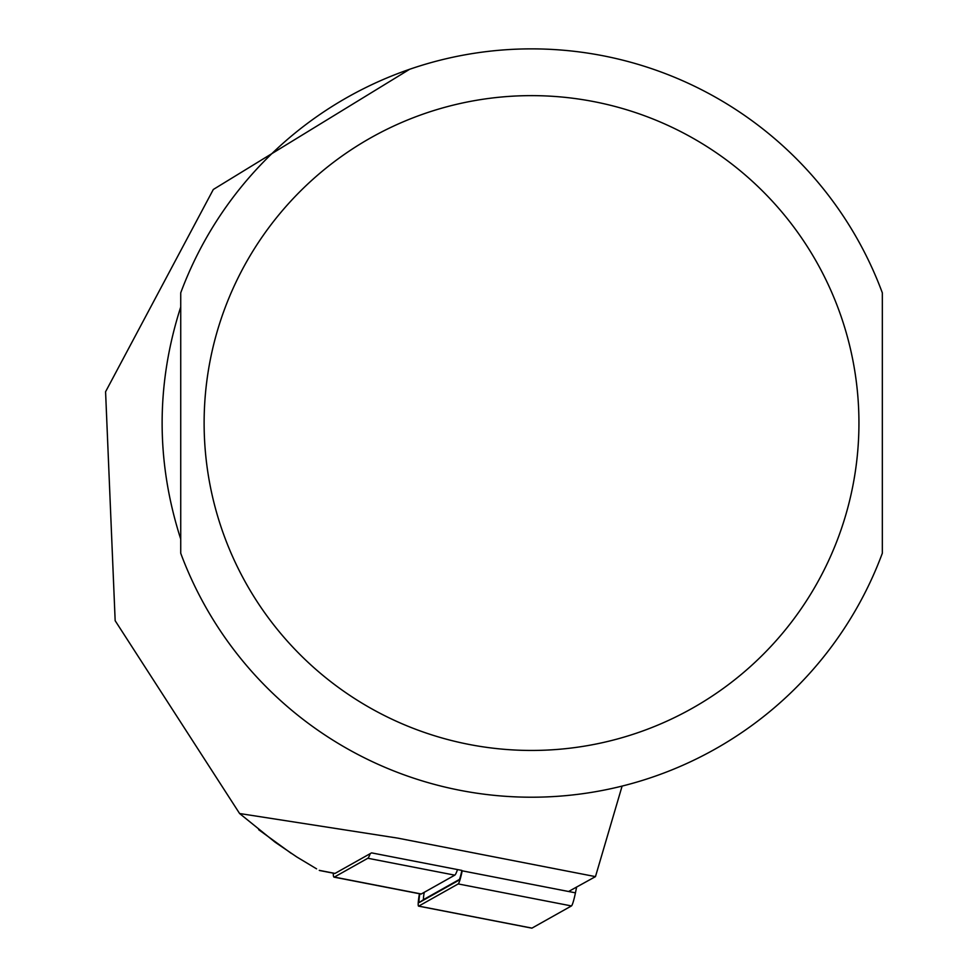 <?xml version="1.0" encoding="UTF-8"?>
<svg xmlns="http://www.w3.org/2000/svg" width="977" height="977" viewBox="0 0 977 977"><rect width="100%" height="100%" fill="white"/><g stroke="black" fill="none" stroke-linecap="round" stroke-linejoin="round"><path stroke-width="1.47" d="M334.549 873.316A26.196 2.736 -79 0 0 334.769 873.462A26.196 2.736 -79 0 0 335.026 873.414L371.565 852.872L461.877 870.422A11.223 1.172 101 0 1 458.909 880.24A11.223 1.172 101 0 1 458.885 880.253L419.402 902.443A11.223 1.172 101 0 1 419.817 893.808M569.017 891.256L595.469 876.625L397.798 838.132L239.597 813.523L115.164 620.713L105.577 391.753L213.316 189.477L409.705 69.233M239.597 813.523L275.135 842.223L296.776 856.951L316.585 868.846M291.378 853.458L258.685 829.705M595.469 876.625L622.105 786.094M180.733 306.949C155.929 384.34 155.929 461.73 180.733 539.121L180.733 306.949M882.329 292.831L882.329 553.251A374.191 374.191 0 0 1 180.733 553.251L180.733 292.831A374.191 374.191 0 0 1 882.329 292.831M457.505 869.579A29.933 3.126 -79 0 1 454.769 875.16L421.282 893.979A29.933 3.126 101 0 1 420.989 894.04A29.933 3.126 101 0 1 420.745 893.87M454.769 875.16L367.828 858.258L334.342 877.077A29.933 3.126 101 0 1 334.049 877.138A29.933 3.126 101 0 1 333.279 873.182M367.828 858.258A29.933 3.126 -79 0 0 370.222 853.629M459.422 879.434L423.737 899.487A7.486 0.782 101 0 1 424.262 892.294M576.638 886.969L575.441 892.831L462.194 870.825A14.973 1.563 101 0 1 458.201 883.929L418.73 906.106A14.973 1.563 101 0 1 418.583 906.143A14.973 1.563 101 0 1 419.426 893.735M575.441 892.831A14.973 1.563 101 0 1 571.447 905.935L531.976 928.113A14.973 1.563 101 0 1 531.83 928.15A14.973 1.563 101 0 1 531.696 928.065M882.329 553.251A374.191 374.191 0 0 1 180.733 553.251M858.942 423.041A327.417 327.417 0 0 1 367.828 706.591A327.417 327.417 0 0 1 367.828 139.491A327.417 327.417 0 0 1 858.942 423.041M319.259 870.348L335.026 873.414M421.282 893.979L334.342 877.077M571.447 905.935L458.201 883.929M531.976 928.113L418.73 906.106M419.402 902.443L423.737 899.487M334.769 873.462L319.503 870.495M334.049 877.138L420.989 894.04M418.583 906.143L531.83 928.15"/></g></svg>

